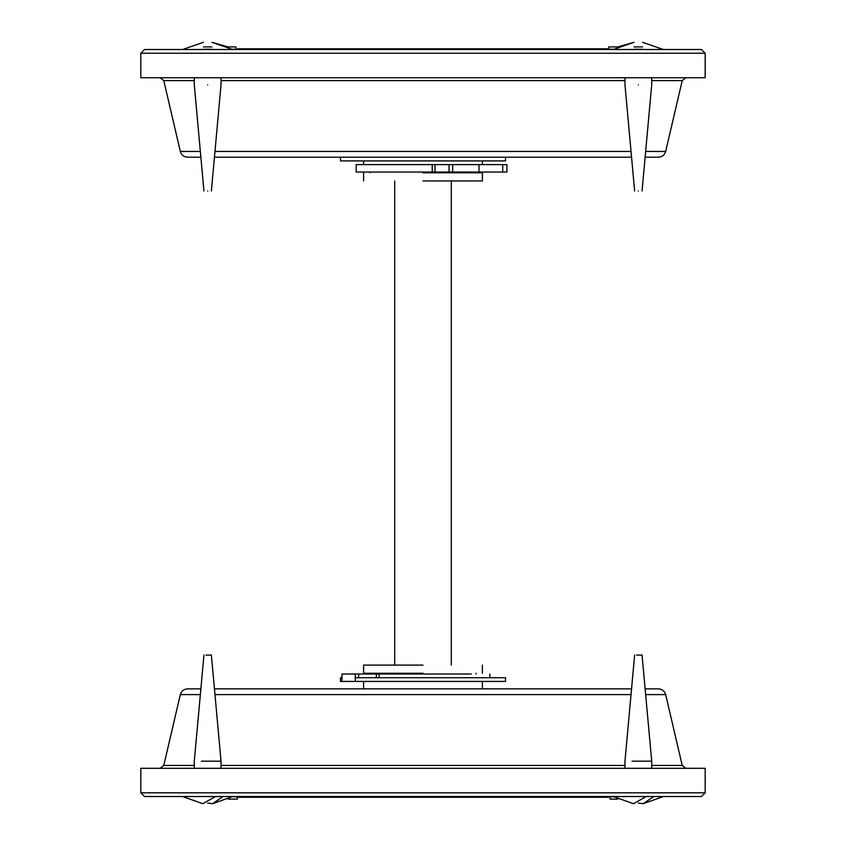<?xml version="1.0" encoding="UTF-8"?>
<svg xmlns="http://www.w3.org/2000/svg" width="846" height="846" viewBox="0 0 846 846"><rect width="100%" height="100%" fill="white"/><g stroke="black" fill="none" stroke-linecap="round" stroke-linejoin="round"><path stroke-width="1.27" d="M200.354 151.455L180.335 151.455L163.775 80.613L194.294 80.613M140.827 77.747L705.173 77.747L705.173 53.235L701.45 49.523L705.173 53.235L140.827 53.235L144.55 49.523L140.827 53.235L140.827 77.747M180.335 151.455C181.425 155.03 183.836 156.944 187.558 157.197L200.872 157.197M214.45 157.197L631.55 157.197M645.128 157.197L658.442 157.197C662.164 156.944 664.575 155.03 665.665 151.455L645.646 151.455M701.45 49.523L144.55 49.523M685.842 768.316L682.225 765.44L651.706 765.44M705.173 768.316L140.827 768.316L140.827 792.818L144.55 796.53L140.827 792.818L705.173 792.818L701.45 796.53L705.173 792.818L705.173 768.316M631.55 688.856L214.45 688.856M200.872 688.856L187.558 688.856C183.836 689.109 181.425 691.023 180.335 694.598L200.354 694.598M645.128 688.856L658.442 688.856C662.154 689.12 664.565 691.034 665.665 694.598L682.225 765.44M144.55 796.53L701.45 796.53M482.4 160.909L482.4 164.621L479.026 164.621L506.786 164.621M423 172.785L482.4 172.785L423 172.785M423 180.959L482.4 180.959L423 180.959M608.634 48.782L237.366 48.782L237.366 49.523M423 673.268L363.6 673.268L423 673.268M423 665.104L363.6 665.104L423 665.104M232.301 796.795L237.366 796.795L237.366 799.132L237.366 797.27L608.634 797.27L608.634 796.53M610.125 796.795L610.125 799.132L610.125 796.795L613.699 796.795M613.699 49.258L608.634 49.258L608.634 46.932L617.823 46.932L634.066 42.3L613.276 49.523M232.724 49.523L211.934 42.3L228.177 46.932L235.875 46.932L235.875 49.258L232.301 49.258M394.712 180.959L394.712 665.104M451.288 180.959L451.288 665.104M435.034 172.045L435.034 164.621L356.166 164.621L356.166 172.045L506.786 172.045M452.652 172.045L452.652 164.621L449.046 164.621L449.046 172.045M435.034 164.621L449.046 164.621M452.652 164.621L479.026 164.621L479.026 172.045M502.746 164.621L502.746 172.045M355.288 677.72L505.517 677.72L505.517 681.432L341.953 681.432L341.953 674.008L355.288 674.008L355.288 681.432L358.609 681.432M358.609 677.72L358.609 674.008L355.288 674.008M358.609 674.008L376.354 674.008L376.354 677.72M379.114 677.72L379.114 674.008L471.328 674.008C495.46 674.008 495.46 674.008 471.328 674.008L376.354 674.008M341.953 674.008L341.953 677.72L340.483 677.72L340.483 681.432L341.953 681.432M505.517 157.197L505.517 160.909L340.483 160.909L340.483 157.197M223.048 796.53L212.505 803.7L207.661 803.055M182.599 796.53L202.818 803.7L215.519 796.53M221.028 768.316L221.028 761.167L211.373 655.079L205.916 655.079M221.028 761.167L201.369 761.167M653.725 796.53L643.182 803.7L638.339 803.055M613.276 796.53L633.495 803.7L646.196 796.53M651.706 768.316L651.706 761.167L642.051 655.079L636.594 655.079M651.706 761.167L632.047 761.167M642.611 49.523C642.611 40.005 642.611 40.005 642.611 49.523C642.611 40.005 642.611 40.005 642.611 49.523M634.066 49.523C634.066 40.005 634.066 40.005 634.066 49.523M638.339 190.985C643.129 190.985 643.129 190.985 638.339 190.985C633.548 190.985 633.548 190.985 638.339 190.985M638.339 84.886C655.576 84.886 655.576 84.886 638.339 84.886C621.101 84.886 621.101 84.886 638.339 84.886M634.627 190.985L624.972 84.886L624.972 77.747M211.934 49.523C211.934 40.005 211.934 40.005 211.934 49.523C211.934 40.005 211.934 40.005 211.934 49.523M203.389 49.523C203.389 40.005 203.389 40.005 203.389 49.523M207.661 190.985C212.452 190.985 212.452 190.985 207.661 190.985C202.871 190.985 202.871 190.985 207.661 190.985M207.661 84.886C224.899 84.886 224.899 84.886 207.661 84.886C190.424 84.886 190.424 84.886 207.661 84.886M203.949 190.985L194.294 84.886L194.294 77.747M221.028 80.613L624.972 80.613M651.706 80.613L682.225 80.613L685.842 77.747M631.031 151.455L214.969 151.455M624.972 765.44L221.028 765.44M194.294 765.44L163.775 765.44L160.158 768.316M214.969 694.598L631.031 694.598M645.646 694.598L665.665 694.598M211.934 49.258L203.389 49.258M642.611 49.258L634.066 49.258M432.221 164.621L432.221 172.045M163.775 80.613L160.158 77.747M665.665 151.455L682.225 80.613M180.335 694.598L163.775 765.44M363.6 164.621L363.6 160.909M476.097 172.785L476.097 172.045M369.903 172.785L369.903 172.045M482.4 180.959L482.4 172.785M363.6 180.959L363.6 172.785M363.6 681.432L363.6 688.856M482.4 681.432L482.4 688.856M369.903 673.268L369.903 674.008M476.097 673.268L476.097 674.008M363.6 665.104L363.6 673.268M482.4 665.104L482.4 673.268M610.125 799.132L617.823 799.132M237.366 799.132L228.177 799.132M634.066 46.932L642.611 46.932M211.934 46.932L203.389 46.932M506.913 164.621L506.913 172.045M489.834 674.008L489.834 677.72M212.505 803.7L232.724 796.53M194.294 768.316L194.294 761.167L203.949 655.079M643.182 803.7L663.401 796.53M624.972 768.316L624.972 761.167L634.627 655.079M642.611 42.3L663.401 49.523L642.611 42.3M651.706 77.747L651.706 84.886L642.051 190.985M221.028 77.747L221.028 84.886L211.373 190.985M203.389 42.3L182.599 49.523L203.389 42.3"/></g></svg>
